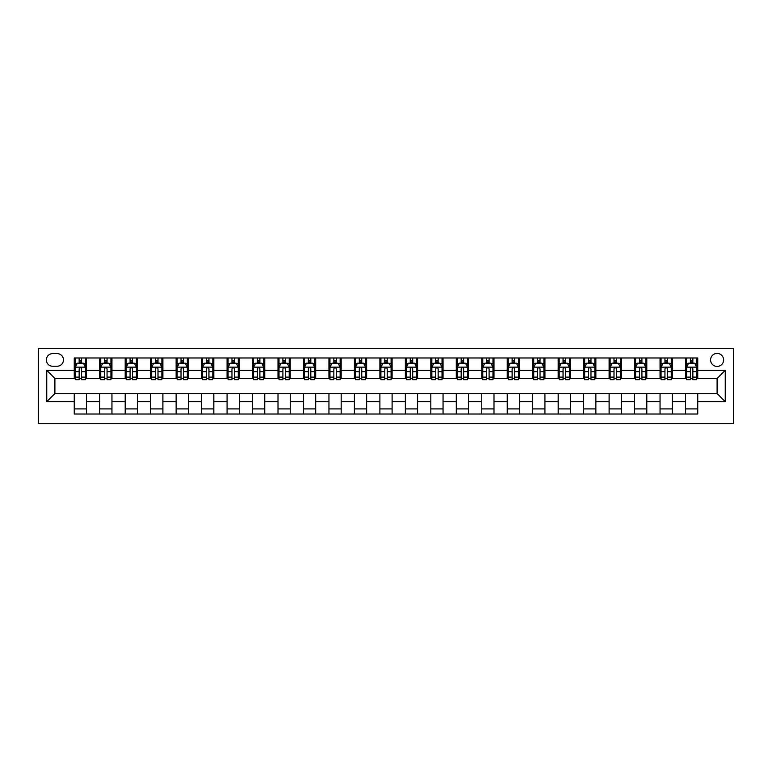 <?xml version="1.0" encoding="UTF-8"?>
<svg xmlns="http://www.w3.org/2000/svg" width="772" height="772" viewBox="0 0 772 772"><rect width="100%" height="100%" fill="white"/><g stroke="black" fill="none" stroke-linecap="round" stroke-linejoin="round"><path stroke-width="1.16" d="M717.101 353.402A6.523 6.523 0 0 0 710.578 359.916A6.523 6.523 0 0 0 717.101 366.439A6.523 6.523 0 0 0 723.625 359.916A6.523 6.523 0 0 0 717.101 353.402M38.6 423.693L733.4 423.693L733.4 348.307L38.6 348.307L38.6 423.693M52.66 366.237L57.138 366.237A6.321 6.321 0 0 0 63.458 359.916A6.321 6.321 0 0 0 57.138 353.605L52.66 353.605A6.321 6.321 0 0 0 46.339 359.916A6.321 6.321 0 0 0 52.66 366.237M74.257 401.691L46.754 401.691L46.754 370.309L74.257 370.309L74.257 378.463L54.899 378.463L54.899 393.537L74.257 393.537L74.257 414.014L697.743 414.014L697.743 393.537L717.101 393.537L717.101 378.463L697.743 378.463L697.743 370.309L725.246 370.309L725.246 401.691L697.743 401.691M697.743 370.309L697.743 357.986L74.257 357.986L74.257 370.309M685.517 357.986L685.517 378.463L686.54 378.463M690.409 378.463L692.851 378.463M696.72 378.463L697.743 378.463M685.517 378.463L671.254 378.463M660.05 357.986L660.05 378.463L661.064 378.463M664.943 378.463L667.384 378.463M660.05 378.463L645.788 378.463M634.584 357.986L634.584 378.463L635.597 378.463M639.467 378.463L641.918 378.463M634.584 378.463L620.321 378.463M609.108 357.986L609.108 378.463L610.131 378.463M614.001 378.463L616.442 378.463M609.108 378.463L594.845 378.463M583.642 357.986L583.642 378.463L584.665 378.463M588.534 378.463L590.976 378.463M583.642 378.463L569.379 378.463M558.175 357.986L558.175 378.463L559.189 378.463M563.058 378.463L565.509 378.463M558.175 378.463L543.913 378.463M532.699 357.986L532.699 378.463L533.722 378.463M537.592 378.463L540.033 378.463M532.699 378.463L518.437 378.463M507.233 357.986L507.233 378.463L508.256 378.463M512.125 378.463L514.567 378.463M507.233 378.463L492.97 378.463M481.767 357.986L481.767 378.463L482.78 378.463M486.649 378.463L489.101 378.463M481.767 378.463L467.504 378.463M456.291 357.986L456.291 378.463L457.313 378.463M461.183 378.463L463.634 378.463M456.291 378.463L442.028 378.463M430.824 357.986L430.824 378.463L431.847 378.463M435.717 378.463L438.158 378.463M430.824 378.463L416.562 378.463M405.358 357.986L405.358 378.463L406.371 378.463M410.25 378.463L412.692 378.463M405.358 378.463L391.095 378.463M379.892 357.986L379.892 378.463L380.905 378.463M384.774 378.463L387.226 378.463M379.892 378.463L365.629 378.463M354.416 357.986L354.416 378.463L355.438 378.463M359.308 378.463L361.75 378.463M354.416 378.463L340.153 378.463M328.949 357.986L328.949 378.463L329.972 378.463M333.842 378.463L336.283 378.463M328.949 378.463L314.687 378.463M303.483 357.986L303.483 378.463L304.496 378.463M308.366 378.463L310.817 378.463M303.483 378.463L289.22 378.463M278.007 357.986L278.007 378.463L279.03 378.463M282.899 378.463L285.35 378.463M278.007 378.463L263.744 378.463M252.54 357.986L252.54 378.463L253.563 378.463M257.433 378.463L259.875 378.463M252.54 378.463L238.278 378.463M227.074 357.986L227.074 378.463L228.087 378.463M231.967 378.463L234.408 378.463M227.074 378.463L212.811 378.463M201.598 357.986L201.598 378.463L202.621 378.463M206.491 378.463L208.942 378.463M201.598 378.463L187.335 378.463M176.132 357.986L176.132 378.463L177.155 378.463M181.024 378.463L183.466 378.463M176.132 378.463L161.869 378.463M150.665 357.986L150.665 378.463L151.679 378.463M155.558 378.463L157.999 378.463M150.665 378.463L136.403 378.463M125.199 357.986L125.199 378.463L126.212 378.463M130.082 378.463L132.533 378.463M125.199 378.463L110.936 378.463M99.723 357.986L99.723 378.463L100.746 378.463M104.616 378.463L107.057 378.463M99.723 378.463L85.46 378.463M74.257 378.463L75.28 378.463M79.149 378.463L81.591 378.463M74.257 393.537L86.483 393.537L86.483 414.014M697.743 393.537L86.483 393.537M86.483 357.986L86.483 378.463M74.257 363.081L75.28 363.081M79.149 363.081L81.591 363.081M85.46 363.081L86.483 363.081M74.257 408.919L86.483 408.919M99.723 393.537L99.723 414.014M111.95 357.986L111.95 378.463M99.723 363.081L100.746 363.081M104.616 363.081L107.057 363.081M110.936 363.081L111.95 363.081M111.95 393.537L111.95 414.014M99.723 408.919L111.95 408.919M125.199 393.537L125.199 414.014M137.416 393.537L137.416 414.014M125.199 408.919L137.416 408.919M137.416 357.986L137.416 378.463M125.199 363.081L126.212 363.081M130.082 363.081L132.533 363.081M136.403 363.081L137.416 363.081M150.665 393.537L150.665 414.014M162.892 393.537L162.892 414.014M150.665 408.919L162.892 408.919M162.892 357.986L162.892 378.463M150.665 363.081L151.679 363.081M155.558 363.081L157.999 363.081M161.869 363.081L162.892 363.081M176.132 393.537L176.132 414.014M188.358 393.537L188.358 414.014M176.132 408.919L188.358 408.919M188.358 357.986L188.358 378.463M176.132 363.081L177.155 363.081M181.024 363.081L183.466 363.081M187.335 363.081L188.358 363.081M201.598 393.537L201.598 414.014M213.825 393.537L213.825 414.014M201.598 408.919L213.825 408.919M213.825 357.986L213.825 378.463M201.598 363.081L202.621 363.081M206.491 363.081L208.942 363.081M212.811 363.081L213.825 363.081M227.074 393.537L227.074 414.014M239.301 393.537L239.301 414.014M227.074 408.919L239.301 408.919M239.301 357.986L239.301 378.463M227.074 363.081L228.087 363.081M231.967 363.081L234.408 363.081M238.278 363.081L239.301 363.081M252.54 393.537L252.54 414.014M264.767 393.537L264.767 414.014M252.54 408.919L264.767 408.919M264.767 357.986L264.767 378.463M252.54 363.081L253.563 363.081M257.433 363.081L259.875 363.081M263.744 363.081L264.767 363.081M278.007 393.537L278.007 414.014M290.233 393.537L290.233 414.014M278.007 408.919L290.233 408.919M290.233 357.986L290.233 378.463M278.007 363.081L279.03 363.081M282.899 363.081L285.35 363.081M289.22 363.081L290.233 363.081M303.483 393.537L303.483 414.014M315.709 393.537L315.709 414.014M303.483 408.919L315.709 408.919M315.709 357.986L315.709 378.463M303.483 363.081L304.496 363.081M308.366 363.081L310.817 363.081M314.687 363.081L315.709 363.081M328.949 393.537L328.949 414.014M341.176 393.537L341.176 414.014M328.949 408.919L341.176 408.919M341.176 357.986L341.176 378.463M328.949 363.081L329.972 363.081M333.842 363.081L336.283 363.081M340.153 363.081L341.176 363.081M354.416 393.537L354.416 414.014M366.642 393.537L366.642 414.014M354.416 408.919L366.642 408.919M366.642 357.986L366.642 378.463M354.416 363.081L355.438 363.081M359.308 363.081L361.75 363.081M365.629 363.081L366.642 363.081M379.892 393.537L379.892 414.014M392.108 393.537L392.108 414.014M379.892 408.919L392.108 408.919M392.108 357.986L392.108 378.463M379.892 363.081L380.905 363.081M384.774 363.081L387.226 363.081M391.095 363.081L392.108 363.081M405.358 393.537L405.358 414.014M417.584 393.537L417.584 414.014M405.358 408.919L417.584 408.919M417.584 357.986L417.584 378.463M405.358 363.081L406.371 363.081M410.25 363.081L412.692 363.081M416.562 363.081L417.584 363.081M430.824 393.537L430.824 414.014M443.051 393.537L443.051 414.014M430.824 408.919L443.051 408.919M443.051 357.986L443.051 378.463M430.824 363.081L431.847 363.081M435.717 363.081L438.158 363.081M442.028 363.081L443.051 363.081M456.291 393.537L456.291 414.014M468.517 393.537L468.517 414.014M456.291 408.919L468.517 408.919M468.517 357.986L468.517 378.463M456.291 363.081L457.313 363.081M461.183 363.081L463.634 363.081M467.504 363.081L468.517 363.081M481.767 393.537L481.767 414.014M493.993 393.537L493.993 414.014M481.767 408.919L493.993 408.919M493.993 357.986L493.993 378.463M481.767 363.081L482.78 363.081M486.649 363.081L489.101 363.081M492.97 363.081L493.993 363.081M507.233 393.537L507.233 414.014M519.459 393.537L519.459 414.014M507.233 408.919L519.459 408.919M519.459 357.986L519.459 378.463M507.233 363.081L508.256 363.081M512.125 363.081L514.567 363.081M518.437 363.081L519.459 363.081M532.699 393.537L532.699 414.014M544.926 393.537L544.926 414.014M532.699 408.919L544.926 408.919M544.926 357.986L544.926 378.463M532.699 363.081L533.722 363.081M537.592 363.081L540.033 363.081M543.913 363.081L544.926 363.081M558.175 393.537L558.175 414.014M570.402 393.537L570.402 414.014M558.175 408.919L570.402 408.919M570.402 357.986L570.402 378.463M558.175 363.081L559.189 363.081M563.058 363.081L565.509 363.081M569.379 363.081L570.402 363.081M583.642 393.537L583.642 414.014M595.868 393.537L595.868 414.014M583.642 408.919L595.868 408.919M595.868 357.986L595.868 378.463M583.642 363.081L584.665 363.081M588.534 363.081L590.976 363.081M594.845 363.081L595.868 363.081M609.108 393.537L609.108 414.014M621.335 393.537L621.335 414.014M609.108 408.919L621.335 408.919M621.335 357.986L621.335 378.463M609.108 363.081L610.131 363.081M614.001 363.081L616.442 363.081M620.321 363.081L621.335 363.081M634.584 393.537L634.584 414.014M646.801 393.537L646.801 414.014M634.584 408.919L646.801 408.919M646.801 357.986L646.801 378.463M634.584 363.081L635.597 363.081M639.467 363.081L641.918 363.081M645.788 363.081L646.801 363.081M660.05 393.537L660.05 414.014M672.277 393.537L672.277 414.014M660.05 408.919L672.277 408.919M672.277 357.986L672.277 378.463M660.05 363.081L661.064 363.081M664.943 363.081L667.384 363.081M671.254 363.081L672.277 363.081M685.517 393.537L685.517 414.014M685.517 408.919L697.743 408.919M685.517 363.081L686.54 363.081M690.409 363.081L692.851 363.081M696.72 363.081L697.743 363.081M54.899 378.463L46.754 370.309M54.899 393.537L46.754 401.691M725.246 370.309L717.101 378.463M725.246 401.691L717.101 393.537M81.591 360.63L79.149 360.63M85.46 377.132L81.591 377.132L81.591 379.679L85.46 379.679L85.46 367.25L83.424 363.178L77.316 363.178L75.28 367.25L75.28 379.679L79.149 379.679L79.149 377.132L75.28 377.132M75.28 367.25L75.28 357.986M85.46 367.25L85.46 357.986M79.149 363.178L79.149 357.986M81.591 357.986L81.591 363.178M81.591 377.132L81.591 368.784C80.78 367.211 79.96 367.211 79.149 368.784L79.149 377.132M107.057 360.63L104.616 360.63M110.936 377.132L107.057 377.132L107.057 379.679L110.936 379.679L110.936 367.25L108.891 363.178L102.782 363.178L100.746 367.25L100.746 379.679L104.616 379.679L104.616 377.132L100.746 377.132M100.746 367.25L100.746 357.986M110.936 367.25L110.936 357.986M104.616 363.178L104.616 357.986M107.057 357.986L107.057 363.178M107.057 377.132L107.057 368.784C106.246 367.211 105.436 367.211 104.616 368.784L104.616 377.132M132.533 360.63L130.082 360.63M136.403 377.132L132.533 377.132L132.533 379.679L136.403 379.679L136.403 367.25L134.367 363.178L128.249 363.178L126.212 367.25L126.212 379.679L130.082 379.679L130.082 377.132L126.212 377.132M126.212 367.25L126.212 357.986M136.403 367.25L136.403 357.986M130.082 363.178L130.082 357.986M132.533 357.986L132.533 363.178M132.533 377.132L132.533 368.784C131.713 367.211 130.902 367.211 130.082 368.784L130.082 377.132M157.999 360.63L155.558 360.63M161.869 377.132L157.999 377.132L157.999 379.679L161.869 379.679L161.869 367.25L159.833 363.178L153.725 363.178L151.679 367.25L151.679 379.679L155.558 379.679L155.558 377.132L151.679 377.132M151.679 367.25L151.679 357.986M161.869 367.25L161.869 357.986M155.558 363.178L155.558 357.986M157.999 357.986L157.999 363.178M157.999 377.132L157.999 368.784C157.189 367.211 156.369 367.211 155.558 368.784L155.558 377.132M183.466 360.63L181.024 360.63M187.335 377.132L183.466 377.132L183.466 379.679L187.335 379.679L187.335 367.25L185.299 363.178L179.191 363.178L177.155 367.25L177.155 379.679L181.024 379.679L181.024 377.132L177.155 377.132M177.155 367.25L177.155 357.986M187.335 367.25L187.335 357.986M181.024 363.178L181.024 357.986M183.466 357.986L183.466 363.178M183.466 377.132L183.466 368.784C182.655 367.211 181.845 367.211 181.024 368.784L181.024 377.132M208.942 360.63L206.491 360.63M212.811 377.132L208.942 377.132L208.942 379.679L212.811 379.679L212.811 367.25L210.775 363.178L204.657 363.178L202.621 367.25L202.621 379.679L206.491 379.679L206.491 377.132L202.621 377.132M202.621 367.25L202.621 357.986M212.811 367.25L212.811 357.986M206.491 363.178L206.491 357.986M208.942 357.986L208.942 363.178M208.942 377.132L208.942 368.784C208.122 367.211 207.311 367.211 206.491 368.784L206.491 377.132M234.408 360.63L231.967 360.63M238.278 377.132L234.408 377.132L234.408 379.679L238.278 379.679L238.278 367.25L236.242 363.178L230.133 363.178L228.087 367.25L228.087 379.679L231.967 379.679L231.967 377.132L228.087 377.132M228.087 367.25L228.087 357.986M238.278 367.25L238.278 357.986M231.967 363.178L231.967 357.986M234.408 357.986L234.408 363.178M234.408 377.132L234.408 368.784C233.598 367.211 232.777 367.211 231.967 368.784L231.967 377.132M259.875 360.63L257.433 360.63M263.744 377.132L259.875 377.132L259.875 379.679L263.744 379.679L263.744 367.25L261.708 363.178L255.6 363.178L253.563 367.25L253.563 379.679L257.433 379.679L257.433 377.132L253.563 377.132M253.563 367.25L253.563 357.986M263.744 367.25L263.744 357.986M257.433 363.178L257.433 357.986M259.875 357.986L259.875 363.178M259.875 377.132L259.875 368.784C259.064 367.211 258.244 367.211 257.433 368.784L257.433 377.132M285.35 360.63L282.899 360.63M289.22 377.132L285.35 377.132L285.35 379.679L289.22 379.679L289.22 367.25L287.184 363.178L281.066 363.178L279.03 367.25L279.03 379.679L282.899 379.679L282.899 377.132L279.03 377.132M279.03 367.25L279.03 357.986M289.22 367.25L289.22 357.986M282.899 363.178L282.899 357.986M285.35 357.986L285.35 363.178M285.35 377.132L285.35 368.784C284.53 367.211 283.72 367.211 282.899 368.784L282.899 377.132M310.817 360.63L308.366 360.63M314.687 377.132L310.817 377.132L310.817 379.679L314.687 379.679L314.687 367.25L312.65 363.178L306.532 363.178L304.496 367.25L304.496 379.679L308.366 379.679L308.366 377.132L304.496 377.132M304.496 367.25L304.496 357.986M314.687 367.25L314.687 357.986M308.366 363.178L308.366 357.986M310.817 357.986L310.817 363.178M310.817 377.132L310.817 368.784C309.997 367.211 309.186 367.211 308.366 368.784L308.366 377.132M336.283 360.63L333.842 360.63M340.153 377.132L336.283 377.132L336.283 379.679L340.153 379.679L340.153 367.25L338.117 363.178L332.008 363.178L329.972 367.25L329.972 379.679L333.842 379.679L333.842 377.132L329.972 377.132M329.972 367.25L329.972 357.986M340.153 367.25L340.153 357.986M333.842 363.178L333.842 357.986M336.283 357.986L336.283 363.178M336.283 377.132L336.283 368.784C335.473 367.211 334.652 367.211 333.842 368.784L333.842 377.132M361.75 360.63L359.308 360.63M365.629 377.132L361.75 377.132L361.75 379.679L365.629 379.679L365.629 367.25L363.583 363.178L357.475 363.178L355.438 367.25L355.438 379.679L359.308 379.679L359.308 377.132L355.438 377.132M355.438 367.25L355.438 357.986M365.629 367.25L365.629 357.986M359.308 363.178L359.308 357.986M361.75 357.986L361.75 363.178M361.75 377.132L361.75 368.784C360.939 367.211 360.128 367.211 359.308 368.784L359.308 377.132M387.226 360.63L384.774 360.63M391.095 377.132L387.226 377.132L387.226 379.679L391.095 379.679L391.095 367.25L389.059 363.178L382.941 363.178L380.905 367.25L380.905 379.679L384.774 379.679L384.774 377.132L380.905 377.132M380.905 367.25L380.905 357.986M391.095 367.25L391.095 357.986M384.774 363.178L384.774 357.986M387.226 357.986L387.226 363.178M387.226 377.132L387.226 368.784C386.405 367.211 385.595 367.211 384.774 368.784L384.774 377.132M412.692 360.63L410.25 360.63M416.562 377.132L412.692 377.132L412.692 379.679L416.562 379.679L416.562 367.25L414.525 363.178L408.417 363.178L406.371 367.25L406.371 379.679L410.25 379.679L410.25 377.132L406.371 377.132M406.371 367.25L406.371 357.986M416.562 367.25L416.562 357.986M410.25 363.178L410.25 357.986M412.692 357.986L412.692 363.178M412.692 377.132L412.692 368.784C411.881 367.211 411.061 367.211 410.25 368.784L410.25 377.132M438.158 360.63L435.717 360.63M442.028 377.132L438.158 377.132L438.158 379.679L442.028 379.679L442.028 367.25L439.992 363.178L433.883 363.178L431.847 367.25L431.847 379.679L435.717 379.679L435.717 377.132L431.847 377.132M431.847 367.25L431.847 357.986M442.028 367.25L442.028 357.986M435.717 363.178L435.717 357.986M438.158 357.986L438.158 363.178M438.158 377.132L438.158 368.784C437.348 367.211 436.527 367.211 435.717 368.784L435.717 377.132M463.634 360.63L461.183 360.63M467.504 377.132L463.634 377.132L463.634 379.679L467.504 379.679L467.504 367.25L465.468 363.178L459.35 363.178L457.313 367.25L457.313 379.679L461.183 379.679L461.183 377.132L457.313 377.132M457.313 367.25L457.313 357.986M467.504 367.25L467.504 357.986M461.183 363.178L461.183 357.986M463.634 357.986L463.634 363.178M463.634 377.132L463.634 368.784C462.814 367.211 462.003 367.211 461.183 368.784L461.183 377.132M489.101 360.63L486.649 360.63M492.97 377.132L489.101 377.132L489.101 379.679L492.97 379.679L492.97 367.25L490.934 363.178L484.816 363.178L482.78 367.25L482.78 379.679L486.649 379.679L486.649 377.132L482.78 377.132M482.78 367.25L482.78 357.986M492.97 367.25L492.97 357.986M486.649 363.178L486.649 357.986M489.101 357.986L489.101 363.178M489.101 377.132L489.101 368.784C488.29 367.211 487.47 367.211 486.649 368.784L486.649 377.132M514.567 360.63L512.125 360.63M518.437 377.132L514.567 377.132L514.567 379.679L518.437 379.679L518.437 367.25L516.4 363.178L510.292 363.178L508.256 367.25L508.256 379.679L512.125 379.679L512.125 377.132L508.256 377.132M508.256 367.25L508.256 357.986M518.437 367.25L518.437 357.986M512.125 363.178L512.125 357.986M514.567 357.986L514.567 363.178M514.567 377.132L514.567 368.784C513.756 367.211 512.936 367.211 512.125 368.784L512.125 377.132M540.033 360.63L537.592 360.63M543.913 377.132L540.033 377.132L540.033 379.679L543.913 379.679L543.913 367.25L541.867 363.178L535.758 363.178L533.722 367.25L533.722 379.679L537.592 379.679L537.592 377.132L533.722 377.132M533.722 367.25L533.722 357.986M543.913 367.25L543.913 357.986M537.592 363.178L537.592 357.986M540.033 357.986L540.033 363.178M540.033 377.132L540.033 368.784C539.223 367.211 538.412 367.211 537.592 368.784L537.592 377.132M565.509 360.63L563.058 360.63M569.379 377.132L565.509 377.132L565.509 379.679L569.379 379.679L569.379 367.25L567.343 363.178L561.225 363.178L559.189 367.25L559.189 379.679L563.058 379.679L563.058 377.132L559.189 377.132M559.189 367.25L559.189 357.986M569.379 367.25L569.379 357.986M563.058 363.178L563.058 357.986M565.509 357.986L565.509 363.178M565.509 377.132L565.509 368.784C564.689 367.211 563.878 367.211 563.058 368.784L563.058 377.132M590.976 360.63L588.534 360.63M594.845 377.132L590.976 377.132L590.976 379.679L594.845 379.679L594.845 367.25L592.809 363.178L586.701 363.178L584.665 367.25L584.665 379.679L588.534 379.679L588.534 377.132L584.665 377.132M584.665 367.25L584.665 357.986M594.845 367.25L594.845 357.986M588.534 363.178L588.534 357.986M590.976 357.986L590.976 363.178M590.976 377.132L590.976 368.784C590.165 367.211 589.345 367.211 588.534 368.784L588.534 377.132M616.442 360.63L614.001 360.63M620.321 377.132L616.442 377.132L616.442 379.679L620.321 379.679L620.321 367.25L618.276 363.178L612.167 363.178L610.131 367.25L610.131 379.679L614.001 379.679L614.001 377.132L610.131 377.132M610.131 367.25L610.131 357.986M620.321 367.25L620.321 357.986M614.001 363.178L614.001 357.986M616.442 357.986L616.442 363.178M616.442 377.132L616.442 368.784C615.631 367.211 614.821 367.211 614.001 368.784L614.001 377.132M641.918 360.63L639.467 360.63M645.788 377.132L641.918 377.132L641.918 379.679L645.788 379.679L645.788 367.25L643.751 363.178L637.633 363.178L635.597 367.25L635.597 379.679L639.467 379.679L639.467 377.132L635.597 377.132M635.597 367.25L635.597 357.986M645.788 367.25L645.788 357.986M639.467 363.178L639.467 357.986M641.918 357.986L641.918 363.178M641.918 377.132L641.918 368.784C641.098 367.211 640.287 367.211 639.467 368.784L639.467 377.132M667.384 360.63L664.943 360.63M671.254 377.132L667.384 377.132L667.384 379.679L671.254 379.679L671.254 367.25L669.218 363.178L663.109 363.178L661.064 367.25L661.064 379.679L664.943 379.679L664.943 377.132L661.064 377.132M661.064 367.25L661.064 357.986M671.254 367.25L671.254 357.986M664.943 363.178L664.943 357.986M667.384 357.986L667.384 363.178M667.384 377.132L667.384 368.784C666.574 367.211 665.753 367.211 664.943 368.784L664.943 377.132M692.851 360.63L690.409 360.63M696.72 377.132L692.851 377.132L692.851 379.679L696.72 379.679L696.72 367.25L694.684 363.178L688.576 363.178L686.54 367.25L686.54 379.679L690.409 379.679L690.409 377.132L686.54 377.132M686.54 367.25L686.54 357.986M696.72 367.25L696.72 357.986M690.409 363.178L690.409 357.986M692.851 357.986L692.851 363.178M692.851 377.132L692.851 368.784C692.04 367.211 691.22 367.211 690.409 368.784L690.409 377.132M99.723 401.691L86.483 401.691M99.723 370.309L86.483 370.309M125.199 370.309L111.95 370.309M125.199 401.691L111.95 401.691M150.665 370.309L137.416 370.309M150.665 401.691L137.416 401.691M176.132 370.309L162.892 370.309M176.132 401.691L162.892 401.691M201.598 370.309L188.358 370.309M201.598 401.691L188.358 401.691M227.074 370.309L213.825 370.309M227.074 401.691L213.825 401.691M252.54 370.309L239.301 370.309M252.54 401.691L239.301 401.691M278.007 370.309L264.767 370.309M278.007 401.691L264.767 401.691M303.483 370.309L290.233 370.309M303.483 401.691L290.233 401.691M328.949 370.309L315.709 370.309M328.949 401.691L315.709 401.691M354.416 370.309L341.176 370.309M354.416 401.691L341.176 401.691M379.892 370.309L366.642 370.309M379.892 401.691L366.642 401.691M405.358 370.309L392.108 370.309M405.358 401.691L392.108 401.691M430.824 370.309L417.584 370.309M430.824 401.691L417.584 401.691M456.291 370.309L443.051 370.309M456.291 401.691L443.051 401.691M481.767 370.309L468.517 370.309M481.767 401.691L468.517 401.691M507.233 370.309L493.993 370.309M507.233 401.691L493.993 401.691M532.699 370.309L519.459 370.309M532.699 401.691L519.459 401.691M558.175 370.309L544.926 370.309M558.175 401.691L544.926 401.691M583.642 370.309L570.402 370.309M583.642 401.691L570.402 401.691M609.108 370.309L595.868 370.309M609.108 401.691L595.868 401.691M634.584 370.309L621.335 370.309M634.584 401.691L621.335 401.691M660.05 370.309L646.801 370.309M660.05 401.691L646.801 401.691M685.517 370.309L672.277 370.309M685.517 401.691L672.277 401.691M85.412 367.154L75.328 367.154M75.28 363.429L77.19 363.429M83.55 363.429L85.46 363.429M79.149 371.67L75.28 371.67M85.46 371.67L81.591 371.67M81.591 361.933L79.149 361.933M110.879 367.154L100.794 367.154M100.746 363.429L102.657 363.429M109.016 363.429L110.936 363.429M104.616 371.67L100.746 371.67M110.936 371.67L107.057 371.67M107.057 361.933L104.616 361.933M136.355 367.154L126.261 367.154M126.212 363.429L128.133 363.429M134.482 363.429L136.403 363.429M130.082 371.67L126.212 371.67M136.403 371.67L132.533 371.67M132.533 361.933L130.082 361.933M161.821 367.154L151.737 367.154M151.679 363.429L153.599 363.429M159.958 363.429L161.869 363.429M155.558 371.67L151.679 371.67M161.869 371.67L157.999 371.67M157.999 361.933L155.558 361.933M187.287 367.154L177.203 367.154M177.155 363.429L179.065 363.429M185.425 363.429L187.335 363.429M181.024 371.67L177.155 371.67M187.335 371.67L183.466 371.67M183.466 361.933L181.024 361.933M212.763 367.154L202.669 367.154M202.621 363.429L204.541 363.429M210.891 363.429L212.811 363.429M206.491 371.67L202.621 371.67M212.811 371.67L208.942 371.67M208.942 361.933L206.491 361.933M238.23 367.154L228.145 367.154M228.087 363.429L230.008 363.429M236.367 363.429L238.278 363.429M231.967 371.67L228.087 371.67M238.278 371.67L234.408 371.67M234.408 361.933L231.967 361.933M263.696 367.154L253.612 367.154M253.563 363.429L255.474 363.429M261.833 363.429L263.744 363.429M257.433 371.67L253.563 371.67M263.744 371.67L259.875 371.67M259.875 361.933L257.433 361.933M289.162 367.154L279.078 367.154M279.03 363.429L280.94 363.429M287.3 363.429L289.22 363.429M282.899 371.67L279.03 371.67M289.22 371.67L285.35 371.67M285.35 361.933L282.899 361.933M314.638 367.154L304.554 367.154M304.496 363.429L306.416 363.429M312.766 363.429L314.687 363.429M308.366 371.67L304.496 371.67M314.687 371.67L310.817 371.67M310.817 361.933L308.366 361.933M340.105 367.154L330.02 367.154M329.972 363.429L331.883 363.429M338.242 363.429L340.153 363.429M333.842 371.67L329.972 371.67M340.153 371.67L336.283 371.67M336.283 361.933L333.842 361.933M365.571 367.154L355.487 367.154M355.438 363.429L357.349 363.429M363.708 363.429L365.629 363.429M359.308 371.67L355.438 371.67M365.629 371.67L361.75 371.67M361.75 361.933L359.308 361.933M391.047 367.154L380.953 367.154M380.905 363.429L382.825 363.429M389.175 363.429L391.095 363.429M384.774 371.67L380.905 371.67M391.095 371.67L387.226 371.67M387.226 361.933L384.774 361.933M416.513 367.154L406.429 367.154M406.371 363.429L408.291 363.429M414.651 363.429L416.562 363.429M410.25 371.67L406.371 371.67M416.562 371.67L412.692 371.67M412.692 361.933L410.25 361.933M441.98 367.154L431.895 367.154M431.847 363.429L433.758 363.429M440.117 363.429L442.028 363.429M435.717 371.67L431.847 371.67M442.028 371.67L438.158 371.67M438.158 361.933L435.717 361.933M467.446 367.154L457.362 367.154M457.313 363.429L459.234 363.429M465.584 363.429L467.504 363.429M461.183 371.67L457.313 371.67M467.504 371.67L463.634 371.67M463.634 361.933L461.183 361.933M492.922 367.154L482.838 367.154M482.78 363.429L484.7 363.429M491.06 363.429L492.97 363.429M486.649 371.67L482.78 371.67M492.97 371.67L489.101 371.67M489.101 361.933L486.649 361.933M518.388 367.154L508.304 367.154M508.256 363.429L510.167 363.429M516.526 363.429L518.437 363.429M512.125 371.67L508.256 371.67M518.437 371.67L514.567 371.67M514.567 361.933L512.125 361.933M543.855 367.154L533.77 367.154M533.722 363.429L535.633 363.429M541.992 363.429L543.913 363.429M537.592 371.67L533.722 371.67M543.913 371.67L540.033 371.67M540.033 361.933L537.592 361.933M569.331 367.154L559.237 367.154M559.189 363.429L561.109 363.429M567.459 363.429L569.379 363.429M563.058 371.67L559.189 371.67M569.379 371.67L565.509 371.67M565.509 361.933L563.058 361.933M594.797 367.154L584.713 367.154M584.665 363.429L586.575 363.429M592.935 363.429L594.845 363.429M588.534 371.67L584.665 371.67M594.845 371.67L590.976 371.67M590.976 361.933L588.534 361.933M620.263 367.154L610.179 367.154M610.131 363.429L612.042 363.429M618.401 363.429L620.321 363.429M614.001 371.67L610.131 371.67M620.321 371.67L616.442 371.67M616.442 361.933L614.001 361.933M645.739 367.154L635.645 367.154M635.597 363.429L637.518 363.429M643.867 363.429L645.788 363.429M639.467 371.67L635.597 371.67M645.788 371.67L641.918 371.67M641.918 361.933L639.467 361.933M671.206 367.154L661.121 367.154M661.064 363.429L662.984 363.429M669.343 363.429L671.254 363.429M664.943 371.67L661.064 371.67M671.254 371.67L667.384 371.67M667.384 361.933L664.943 361.933M696.672 367.154L686.588 367.154M686.54 363.429L688.45 363.429M694.81 363.429L696.72 363.429M690.409 371.67L686.54 371.67M696.72 371.67L692.851 371.67M692.851 361.933L690.409 361.933"/></g></svg>
